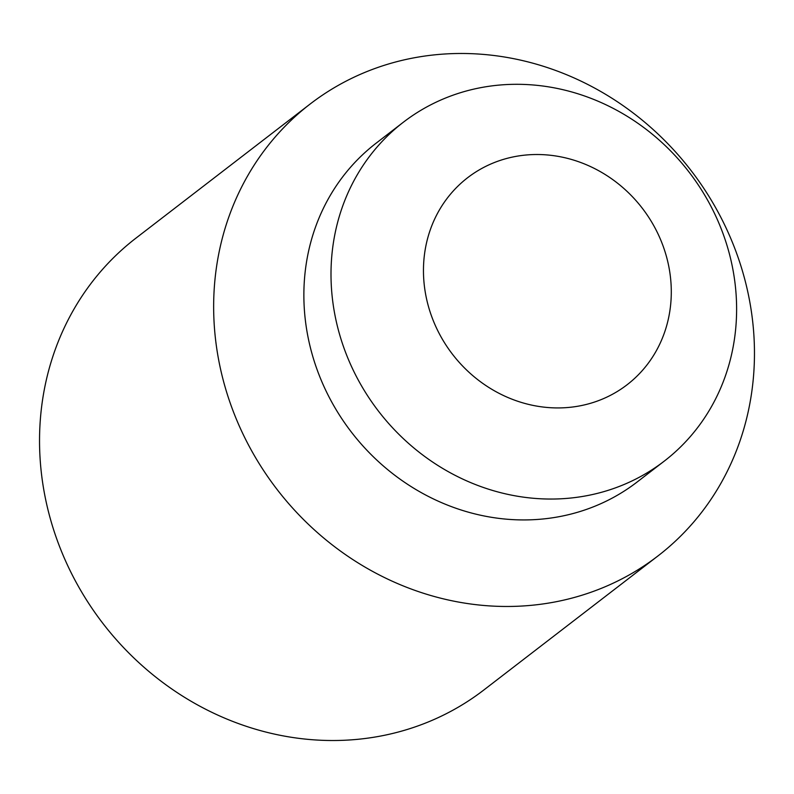 <?xml version="1.0" encoding="UTF-8"?>
<svg xmlns="http://www.w3.org/2000/svg" width="794" height="794" viewBox="0 0 794 794"><rect width="100%" height="100%" fill="white"/><g stroke="black" fill="none" stroke-linecap="round" stroke-linejoin="round"><path stroke-width="1.19" d="M492.399 163.336A130.663 119.735 52.4 0 0 436.323 327.674A130.663 119.735 52.4 0 0 602.348 399.114A130.663 119.735 52.4 0 0 658.434 234.786A130.663 119.735 52.4 0 0 492.399 163.336M657.998 555.909L483.883 689.956A285.135 261.286 -127.6 0 1 429.901 721.28A285.135 261.286 -127.6 0 1 83.638 595.331A285.135 261.286 -127.6 0 1 136.002 238.091L310.117 104.044A285.135 261.286 -127.6 0 1 364.099 72.72A285.135 261.286 -127.6 0 1 710.362 198.669A285.135 261.286 -127.6 0 1 657.998 555.909A285.135 261.286 -127.6 0 1 604.016 587.232A285.135 261.286 -127.6 0 1 257.752 461.284A285.135 261.286 -127.6 0 1 310.117 104.044M664.26 461.125L637.125 482.018A213.854 195.959 -127.6 0 1 596.641 505.5A213.854 195.959 -127.6 0 1 336.944 411.044A213.854 195.959 -127.6 0 1 376.217 143.118L403.352 122.226A213.854 195.959 -127.6 0 1 443.836 98.734A213.854 195.959 -127.6 0 1 703.534 193.19A213.854 195.959 -127.6 0 1 664.26 461.125A213.854 195.959 -127.6 0 1 623.776 484.618A213.854 195.959 -127.6 0 1 364.079 390.152A213.854 195.959 -127.6 0 1 403.352 122.226"/></g></svg>

